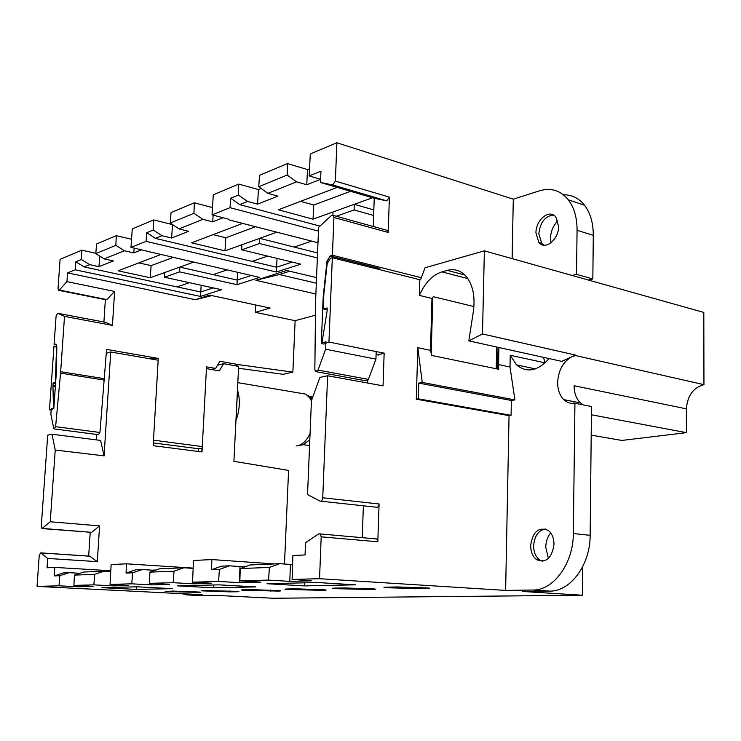 <?xml version="1.0" encoding="UTF-8"?>
<svg xmlns="http://www.w3.org/2000/svg" width="741" height="741" viewBox="0 0 741 741"><rect width="100%" height="100%" fill="white"/><g stroke="black" fill="none" stroke-linecap="round" stroke-linejoin="round"><path stroke-width="1.11" d="M181.693 593.661L186.88 594.903L202.136 594.69L37.05 586.409L58.993 585.807L78 586.779L93.107 586.39L73.905 585.399L93.848 584.862L113.299 585.881L128.147 585.399M332.311 257.729L330.393 258.34L327.189 263.657L323.9 293.353L323.271 308.886L327.133 307.969L327.17 310.599L322.168 341.434L322.641 343.824L323.678 344.065L328.958 342.036L332.311 257.729L419.851 279.755L420.638 279.533L425.056 267.76L484.373 250.838L482.484 333.959L468.831 340.879L561.771 361.376L571.969 356.699C563.188 361.608 558.408 370.157 557.64 382.356C557.64 389.71 559.696 395.481 563.808 399.658C567.004 402.659 570.709 403.873 574.933 403.299L591.494 406.513L590.151 535.317C590.318 564.827 570.403 591.624 549.776 591.105L522.461 591.466L582.417 595.236L273.068 598.246L217.539 595.458L202.173 595.662L186.88 594.903M319.538 578.702L321.205 536.827L320.205 533.928L318.704 533.909L305.542 542.662L305.033 554.926L292.899 555.537L292.102 579.453L319.538 578.702L505.631 590.41L532.899 590.021L549.776 591.105M292.102 579.453L311.276 580.638M289.814 581.37L290.398 564.438L279.7 563.688L250.254 564.948L240.223 568.569L239.862 580.879L268.566 580.092L289.814 581.37L311.276 580.824M239.862 580.879L260.86 582.111L239.371 582.658L239.991 566.532L246.623 566.254M218.567 581.453L219.41 569.394L211.537 569.699L211.87 559.566L193.512 560.483L192.53 582.167L218.567 581.453L239.371 582.658M192.53 582.167L211.231 583.241M193.021 568.356L183.907 567.773L159.537 568.81L149.904 572.135L149.441 583.343L173.172 582.695L193.521 583.834L211.231 583.38M149.441 583.343L169.541 584.445L151.664 584.899L151.729 583.463M131.768 583.825L132.611 572.812L126.063 573.071L126.47 563.818L111.141 564.577L110.057 584.417L131.768 583.825L151.664 584.899M110.057 584.417L128.147 585.501M229.784 591.874L202.219 590.864C200.848 590.679 201.357 590.558 203.747 590.512L238.194 591.392C239.686 591.596 239.13 591.716 236.546 591.763L229.784 591.874L229.803 590.827M304.412 585.89L267.001 583.713L317.315 582.519L355.393 584.825L304.412 585.89L304.523 582.824M344.333 587.928L335.701 588.085C332.116 588.169 331.32 588.335 333.302 588.613L371.787 589.53C375.668 589.456 376.53 589.271 374.381 588.975L344.333 587.928M397.491 586.955L388.025 587.122C383.875 587.215 382.93 587.418 385.181 587.733L425.334 588.65C429.826 588.558 430.845 588.345 428.409 588.011L397.491 586.955M213.288 587.798L177.321 585.853L219.123 584.853L255.812 586.909L213.288 587.798L213.408 584.992M251.338 589.632L244.085 589.771C241.362 589.827 240.779 589.966 242.316 590.169L277.921 591.077C280.867 591.022 281.497 590.883 279.82 590.66L251.338 589.632M295.807 588.817L287.906 588.965C284.794 589.03 284.118 589.188 285.859 589.428L322.844 590.336C326.207 590.271 326.948 590.114 325.049 589.855L295.807 588.817M136.437 589.41L101.934 587.65L137.215 586.807L172.431 588.66L136.437 589.41L136.548 586.826M172.681 591.077L165.16 591.503L198.329 592.392C200.607 592.355 201.08 592.244 199.764 592.068L172.681 591.077M93.848 584.862L94.691 574.312L74.424 575.109L73.905 585.399M113.299 585.881L113.354 584.593M94.691 574.312L104.157 571.172L110.641 571.561M152.266 571.32L152.322 570.172L156.055 570.014M132.611 572.812L142.291 569.551L152.322 570.172M173.172 582.695L174.015 571.181L149.904 572.135M193.521 583.834L193.596 582.222M183.907 567.773L174.015 571.181M219.41 569.394L229.515 565.828L239.991 566.532M268.566 580.092L269.391 567.421L240.223 568.569M279.7 563.688L269.391 567.421M290.398 564.438L292.436 564.355M505.631 590.41L509.048 415.636L416.285 399.177L418.276 398.825L511.077 415.33L509.048 415.636M419.851 279.755L419.387 295.409L431.966 298.447L430.493 350.354L417.822 347.705L416.285 399.177M328.958 342.036L384.153 353.179L383.051 385.839L327.615 375.752L322.752 497.776L379.077 503.982L377.808 541.773L376.771 538.966L375.409 538.846M574.933 403.299L573.321 533.557C573.441 563.41 553.49 590.531 532.899 590.021M575.516 355.55L571.987 356.69L575.525 355.069L575.516 355.55L703.95 384.653C693.252 387.589 687.407 395.648 686.398 408.847L574.136 385.755C574.164 393.026 576.229 398.741 580.351 402.882L582.954 404.855M573.923 403.419L573.942 401.631M550.656 532.872C547.553 536.762 545.913 541.523 545.747 547.154L548.405 558.418M582.741 566.615L582.417 595.236M284.488 564.031L288.582 470.415L233.906 461.328L238.63 366.378L223.634 363.701L219.29 370.843L206.433 368.61L201.987 451.936L153.155 445.693L158.176 360.228L110.733 351.984L104.073 455.863L100.609 440.413L52.027 434.235L47.702 435.152L41.283 526.305L41.913 528.565L50.24 521.775L99.59 525.869L97.303 561.632L89.642 556.148M200.802 595.597L202.173 595.662M96.237 439.858L96.589 434.439M56.798 348.863L55.732 346.158L53.954 346.39L49.49 409.856L51.157 410.088M37.05 586.409L39.236 555.333L40.746 552.869L47.693 558.436L47.044 567.773L54.751 567.393L54.297 575.905L59.836 575.683L58.993 585.807M88.679 556.083L90.217 532.399M78 586.779L78.055 585.612M78.648 573.71L80.315 573.154M59.836 575.683L69.089 572.673L78.676 573.228M104.157 571.172L83.65 572.052L74.424 575.109M69.089 572.673L63.402 572.913L54.297 575.905M142.291 569.551L135.575 569.838L126.063 573.071M126.47 563.818L193.031 568.097M211.87 559.566L274.355 563.92M54.751 567.393L110.678 570.755M229.515 565.828L221.448 566.17L211.537 569.699M362.247 537.67L363.377 505.788M327.615 375.752L319.917 377.391L311.424 400.788L307.534 494.562L320.019 501.101C321.492 501.435 322.409 500.323 322.752 497.776M367.712 383.051L367.805 380.42M591.411 414.784L686.398 432.651L621.847 440.441L591.198 435.115M417.822 347.705L422.231 382.43L418.739 383.097L418.276 398.825M422.231 382.43L514.912 399.89L511.364 400.473L511.077 415.33M498.915 347.51L498.563 364.6L510.003 366.999L514.912 399.89M498.563 364.6L498.776 369.287L431.67 355.439L430.493 350.354M431.966 298.447L433.337 296.696L473.925 306.57M419.387 295.409C424.973 282.775 432.485 274.93 441.932 271.864L467.849 278.597M468.831 340.879L473.369 311.405C475.305 296.715 472.971 285.118 466.348 276.625C461.013 270.548 454.65 268.464 447.268 270.382L441.932 271.864M377.78 354.883L384.153 353.179M320.881 501.194L376.317 507.196C377.827 507.52 378.744 506.446 379.077 503.982M418.739 383.097L511.364 400.473M543.542 357.347L544.978 362.821L510.234 355.272L510.003 366.999M510.234 355.272L516.496 364.878C526.934 373.269 537.799 371.167 549.081 358.57M482.484 333.959L575.525 355.069M545.33 528.972C538.346 530.445 534.446 536.049 533.622 545.784C533.696 552.277 535.752 557.019 539.791 560.029L542.477 561.261M554.009 544.376C553.925 538.077 551.98 533.418 548.183 530.389C538.633 526.619 532.788 531.658 530.658 545.506C530.732 552.008 532.779 556.769 536.817 559.779C546.191 563.197 551.925 558.066 554.009 544.376M686.398 432.651L686.398 408.847M47.693 558.436L97.303 561.632M50.24 521.775L55.232 450.028L104.073 455.863M223.634 363.701L217.548 365.202M236.157 420.184L237.453 389.998L238.037 391.906C240.279 401.15 239.575 410.773 235.916 420.795L235.953 420.156M55.232 450.028L52.027 434.235M106.324 353.272L110.733 351.984M101.406 415.942L101.767 411.82M49.49 409.856L52.389 409.708L53.472 407.189L52.917 385.125L55.436 385.505M56.511 348.807L55.334 382.384L53.278 382.94L52.917 385.125M99.59 525.869L91.708 532.344L42.57 528.444M42.311 528.602L91.708 532.344M497.591 369.046L498.045 347.316M484.373 250.838L703.811 312.433L703.95 384.653M323.271 308.886L327.198 309.757M201.635 451.89L202.274 446.573L153.48 440.182L158.287 358.431L150.025 358.811M198.153 451.445L198.301 448.722M54.528 428.974L98.414 434.68L99.942 432.485L55.621 426.668L54.13 428.919L53.685 428.066L50.87 414.284L51.268 408.587L53.824 408.448L56.316 372.955L56.835 346.89L56.057 344.232L54.084 344.519L56.548 344.945M373.251 226.496L374.242 198.264L386.709 200.848L389.395 197.152L388.21 232.442L333.913 217.484L332.413 255.247L421.314 277.745M332.413 255.247L330.153 255.978L326.938 261.323L323.196 296.789L321.298 343.435L325.92 341.657L325.614 349.215L375.937 359.135L368.397 379.373L318.056 370.102L315.499 371.574L314.851 369.518L315.601 300.8L318.621 227.339L331.468 215.511L333.413 215.474L333.913 217.484M99.942 432.485L106.574 349.391L158.287 358.431M211.352 369.472L215.575 368.434L219.938 361.293L238.713 364.646L292.871 372.139L295.122 320.686L255.367 312.332L255.608 304.968M202.274 446.573L206.526 366.86L215.575 368.434M55.621 426.668L60.558 373.149L64.513 316.398L112.437 325.392L105.12 322.233M116.291 235.666L115.837 245.373L95.793 253.598L96.589 243.965L116.291 235.666L131.463 239.232M153.665 219.929L153.239 230.025L146.783 232.674L146.097 241.344L130.981 247.411L132.278 228.932L153.665 219.929L172.56 224.616L171.597 238.018L162.029 235.712L155.415 238.37L276.541 267.223L292.25 262.101M194.327 202.802L193.938 213.315L170.245 223.041L171.041 212.611L194.327 202.802L212.371 207.536M238.741 184.092L238.398 195.068L230.701 198.227L230.034 207.665L212.037 214.89L213.288 194.818L238.741 184.092L258.442 189.594L257.572 204.145L247.605 201.45L239.723 204.609L319.945 226.116M261.165 188.483L258.442 189.594M287.452 163.576L287.175 175.052L258.739 186.723L259.517 175.348L287.452 163.576L307.534 169.578L309.358 168.837M374.242 198.264L320.483 182.481L320.955 171.18L309.154 175.923L310.303 153.952L336.896 142.754L513.291 199.181L539.531 190.808C551.008 187.417 560.613 190.428 568.366 199.848C574.182 207.628 577.082 217.761 577.063 230.275L576.517 274.365L592.837 278.968L588.41 280.042M81.834 250.18L81.353 259.526L75.86 261.786L75.184 269.798L67.542 272.864L66.931 281.636L59.326 290.055L58.465 290.259L58.039 288.434L60.086 259.341L81.834 250.18L95.811 253.302M172.996 257.488L151.118 265.639L138.863 262.898M255.71 226.663L225.829 237.796L213.093 234.638M350.567 191.308L313.749 205.035L300.55 201.348M66.931 281.636L114.614 291.435L112.437 325.392M211.861 295.594L195.318 299.716L209.657 295.122L270.104 308.071L255.367 312.332M67.542 272.864L195.318 299.716M234.573 365.656L238.713 364.646M576.517 274.365L572.089 275.467M512.124 258.628L513.291 199.181M535.956 232.915C535.697 219.753 549.627 208.48 555.861 217.104L558.584 226.394C558.834 239.639 545.015 250.69 538.855 242.474L535.956 232.915M577.063 230.275L593.291 235.351C593.291 222.967 590.364 212.926 584.529 205.211C578.841 198.134 571.811 194.67 563.438 194.8M593.291 235.351L592.837 278.968M557.825 220.864C553.231 225.505 550.785 231.303 550.48 238.259L550.906 242.881M315.444 315.184L295.122 320.686M238.537 368.249L283.099 374.316L292.871 372.139M316.722 371.797L365.813 380.781L368.397 379.373M325.614 349.215L318.056 370.102M376.187 351.79L375.937 359.135M330.153 255.978L379.864 268.52L378.54 269.363M336.896 142.754L335.367 181.1L332.69 184.944L320.483 182.481M54.084 344.519L56.094 315.981L57.687 313.286L64.513 316.398M315.861 293.992L255.904 280.311L279.329 274.531L289.712 271.225M255.904 280.311L286.6 270.484L316.537 277.597M279.329 274.531L316.305 283.201M130.981 247.411L146.236 250.93M81.353 259.526L89.744 264.657L84.113 266.917L200.709 291.982L213.232 287.888M84.113 266.917L75.86 261.786M75.184 269.798L200.524 296.437L201.163 285.257M200.524 296.437L221.476 289.694L164.483 277.236L179.6 271.864L237.018 284.692L237.203 280.07L251.208 275.495M179.6 271.864L179.804 267.103L164.521 272.605L164.483 277.236M193.447 262.194L179.804 267.103L237.203 280.07L237.676 272.382M237.018 284.692L259.591 277.421L146.218 251.032M89.744 264.657L98.914 266.649L99.785 256.127M115.837 245.373L124.432 250.773L104.157 258.887L113.41 260.934L98.914 266.649M104.157 258.887L95.793 253.598M124.432 250.773L133.797 252.913L134.167 248.142M141.559 249.847L133.797 252.913M177.053 286.897L189.427 282.682M164.521 272.605L150.21 277.755L118.115 270.798L160.584 254.626M213.121 274.633L226.987 269.919M151.118 265.639L150.21 277.755M212.037 214.89L228.126 219.04L229.46 220.021L317.982 242.742M259.498 243.511L259.693 238.352L241.751 244.817L241.751 249.81L259.498 243.511L317.352 257.933M241.751 249.81L300.763 264.166L276.374 272.021L277.041 258.396M146.097 241.344L276.374 272.021M309.154 175.923L320.621 179.303L306.737 184.778L296.585 181.832L287.175 175.052M336.266 216.27L354.105 209.935L373.64 215.464M230.034 207.665L318.463 231.109M155.415 238.37L146.783 232.674M276.958 232.146L259.693 238.352L317.565 252.95M162.029 235.712L153.239 230.025M193.938 213.315L202.941 219.336L178.998 228.923L188.649 231.303L171.597 238.018M178.998 228.923L170.245 223.041M202.941 219.336L212.704 221.828L213.149 215.177M223.078 217.743L212.704 221.828M252.06 261.388L267.612 256.108M241.751 244.817L224.995 250.847L191.613 242.816L242.807 223.328M294.214 247.059L311.702 241.121M225.829 237.796L224.995 250.847M239.723 204.609L230.701 198.227M354.105 209.935L354.281 204.321L332.913 212.009L332.941 215.103M372.519 197.754L354.281 204.321L373.835 209.925M247.605 201.45L238.398 195.068M296.585 181.832L267.871 193.336L277.921 196.133L257.572 204.145M267.871 193.336L258.739 186.723M307.534 169.578L306.737 184.778M332.913 212.009L313.026 219.169L278.403 209.777L337.211 187.39M313.749 205.035L313.026 219.169M553.49 215.057C545.117 215.992 540.226 222.226 538.809 233.776L541.717 243.317L544.042 245.225M114.614 291.435L106.815 299.577L105.926 299.772L58.9 290.352M103.907 322.002L105.361 299.651M388.21 232.442L387.682 230.488L386.33 230.108M153.322 442.905L198.338 448.731L201.848 448.648M431.206 353.457L432.8 297.363M496.211 368.759L496.674 347.02M296.252 445.934C301.643 445.415 306.246 441.293 310.062 433.578M311.424 400.835L309.682 397.806L305.801 394.129L299.475 393.063M301.013 445.1L303.088 444.683L309.803 439.848M312.322 398.306L309.757 396.222L312.897 396.741M309.562 445.591L303.088 444.683M308.478 395.601L307.617 395.453M321.205 536.827L377.808 541.773M573.321 533.557L590.151 535.317M236.555 591.235L236.546 591.763M192.086 591.55L192.067 592.504M198.338 591.929L198.329 592.392M314.879 589.197L314.869 590.475M322.844 589.651L322.844 590.336M270.604 590.049L270.585 591.207M277.931 590.475L277.921 591.077M415.812 587.233L415.803 588.808M425.343 587.733L425.334 588.65M363.099 588.261L363.09 589.679M371.797 588.734L371.787 589.53M376.095 354.55L378.79 355.087M447.268 270.382L464.839 274.985M90.161 556.241L40.848 552.934M53.278 382.94L55.584 383.301M55.547 383.857L53.028 383.477M55.362 386.469L52.889 386.098M56.066 344.232L55.353 344.111M60.558 373.149L104.574 380.133M104.685 378.725L60.669 371.704M323.196 296.789L323.752 296.909M323.873 294.057L323.409 293.945M326.938 261.323L327.698 261.517M59.326 290.055L106.815 299.577M105.342 322.279L57.687 313.286M389.395 197.152L335.367 181.1M386.709 200.848L332.69 184.944M385.218 587.224L385.181 587.733M376.771 538.966L320.205 533.928M580.351 402.882L563.808 399.658M535.437 368.888L516.496 364.878M539.791 560.029L536.817 559.779M90.05 556.176L40.746 552.869M56.825 346.353L55.732 346.158M568.366 199.848L584.529 205.211M541.717 243.317L538.855 242.474M387.682 230.488L333.413 215.474M305.801 394.129L237.815 382.643M300.753 445.119L298.651 445.498M312.072 399.01L309.682 397.806"/></g></svg>
